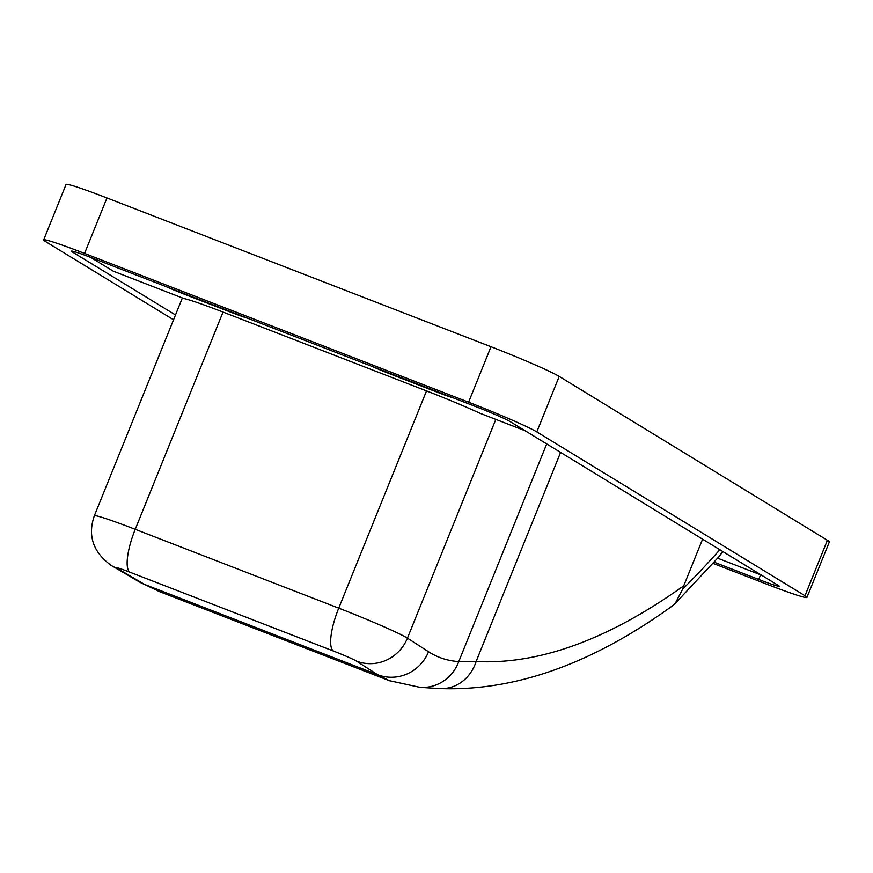 <?xml version="1.0" encoding="UTF-8"?>
<svg xmlns="http://www.w3.org/2000/svg" width="873" height="873" viewBox="0 0 873 873"><rect width="100%" height="100%" fill="white"/><g stroke="black" fill="none" stroke-linecap="round" stroke-linejoin="round"><path stroke-width="1.31" d="M719.843 549.717A988.301 278.705 -68.8 0 1 682.719 589.057L683.745 585.805C608.481 639.483 539.263 664.724 476.112 661.527L458.772 661.57C447.707 660.872 437.624 657.598 428.545 651.749L407.429 638.152L495.82 419.389M525.11 430.727L480.237 413.344A59.899 2.925 -158 0 0 426.515 390.897L338.735 608.154A59.899 2.925 -158 0 1 406.949 637.847A59.899 2.925 -158 0 1 407.429 638.152A39.929 38.63 -57.2 0 1 356.446 661.09L377.562 674.687L389.718 680.831M371.527 366.224A27.456 1.342 -158 0 0 392.337 374.801L436.991 392.097A27.456 1.342 -158 0 0 453.207 397.87M717.671 558.207L760.59 574.827L758.713 579.454A29.944 1.462 22 0 0 779.174 586.198A29.944 1.462 22 0 0 778.192 585.368L510.007 421.506A29.944 1.462 22 0 0 475.905 406.654L91.872 257.884A29.944 1.462 -158 0 0 71.422 251.14A29.944 1.462 -158 0 0 72.394 251.981L175.484 314.957M761.594 575.22A29.944 1.462 22 0 1 760.59 574.827M247.801 318.296A27.456 1.342 22 0 1 231.585 312.523L186.931 295.227A27.456 1.342 22 0 1 166.121 286.65M90.857 257.491L113.272 271.187L183.919 298.555A59.899 2.925 22 0 1 223.019 312.065L426.515 390.897M806.936 597.427L829.35 541.947A59.899 2.925 -158 0 0 827.397 540.278L804.993 595.746A59.899 2.925 22 0 1 806.936 597.427A59.899 2.925 22 0 1 766.036 583.917L713.077 563.412M43.65 239.922L66.064 184.443A59.899 2.925 22 0 1 106.964 197.953L84.561 253.421A59.899 2.925 -158 0 0 43.65 239.922A59.899 2.925 -158 0 0 45.603 241.592L173.541 319.769M490.997 346.723L468.583 402.191A59.899 2.925 22 0 1 536.797 431.884L559.211 376.416A59.899 2.925 -158 0 0 490.997 346.723L106.964 197.953M559.211 376.416L827.397 540.278M356.446 661.09A19.97 0.971 22 0 0 356.282 660.992A19.97 0.971 22 0 0 333.551 651.094L130.044 572.262A19.97 0.971 -158 0 0 117.058 568.323A19.97 0.971 -158 0 0 117.244 568.421L144.591 584.441L159.453 591.621L389.26 680.656L420.197 687.389A39.929 38.565 -86.4 0 0 458.772 661.57L546.705 443.931M468.583 402.191L84.561 253.421M714.158 562.19L758.713 579.454M536.797 431.884L804.993 595.746M683.745 585.805L702.59 539.165M682.719 589.057L675.211 603.483L672.155 606.058C592.167 663.895 514.754 691.394 439.883 688.557L439.883 688.557A39.929 36 93.2 0 0 476.112 661.527L560.597 452.41M722.702 551.463L719.025 556.647L675.211 603.483M333.551 651.094A39.929 11.262 -68.8 0 1 338.735 608.154L135.239 529.322L223.019 312.065M117.244 568.421A39.929 37.845 120.3 0 1 112.006 565.911A39.929 37.845 120.3 0 1 111.613 565.671M130.044 572.262A39.929 11.262 -68.8 0 1 135.239 529.322A59.899 2.925 22 0 0 94.328 515.823C87.475 535.651 93.084 552.183 111.187 565.409L139.353 581.92A39.929 37.845 120.3 0 0 144.591 584.441L377.562 674.687A39.929 38.63 -57.2 0 0 428.545 651.749M72.699 251.206L72.394 251.981M94.328 515.823L182.359 297.955M139.353 581.92L159.453 591.621M420.197 687.389L439.883 688.557M722.877 551.561L719.025 556.647"/></g></svg>

